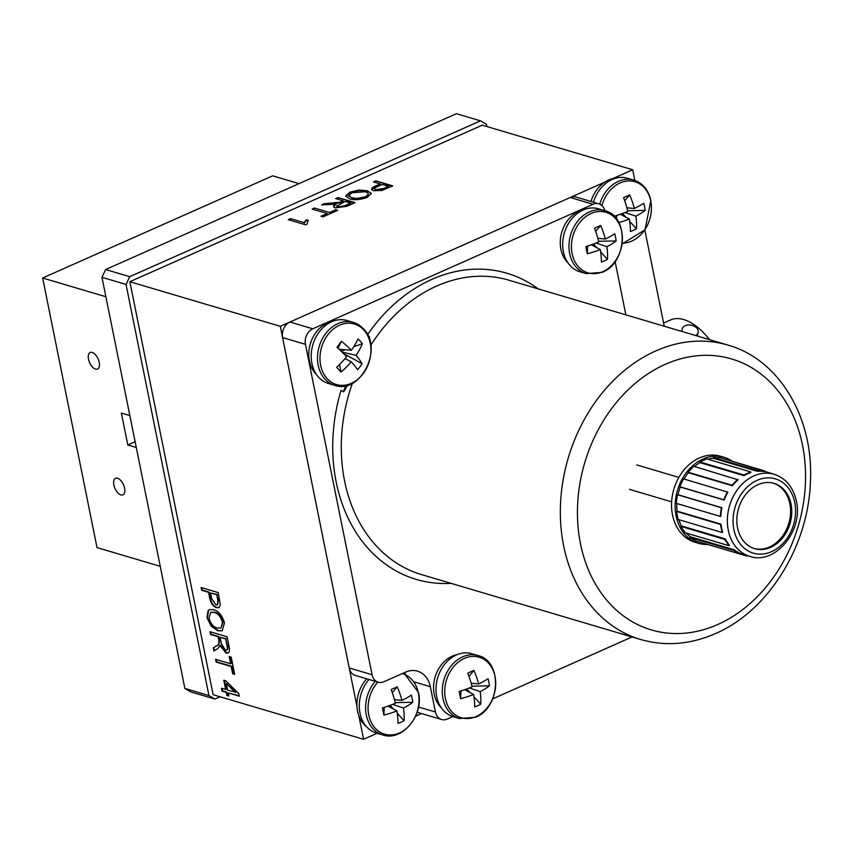 <?xml version="1.0" encoding="UTF-8"?>
<svg xmlns="http://www.w3.org/2000/svg" width="853" height="853" viewBox="0 0 853 853"><rect width="100%" height="100%" fill="white"/><g stroke="black" fill="none" stroke-linecap="round" stroke-linejoin="round"><path stroke-width="1.28" d="M99.215 362.365A9.074 4.638 -114 0 0 90.173 352.492A9.074 4.638 -114 0 0 88.499 359.198A9.074 4.638 -114 0 0 97.541 369.072A9.074 4.638 -114 0 0 99.215 362.365M124.57 488.14A9.074 4.638 -114 0 0 115.539 478.266A9.074 4.638 -114 0 0 113.865 484.973A9.074 4.638 -114 0 0 122.907 494.847A9.074 4.638 -114 0 0 124.57 488.14M299.019 183.63L272.661 175.825L42.65 278.003L97.007 547.583L160.236 566.317M135.115 441.726L127.811 444.978L136.277 447.484M129.848 415.571L121.371 413.065L127.811 444.978M105.889 296.737L42.65 278.003M220.031 696.762L214.881 699.055L190.805 691.922L184.866 688.424L208.932 695.558L214.881 699.055M208.932 695.558L126.041 284.444L101.965 277.31L105.633 269.548L129.709 276.681L126.041 284.444M184.866 688.424L101.965 277.31M129.709 276.681L480.495 120.838L456.419 113.705L105.633 269.548M486.882 126.553L486.434 124.335L480.495 120.838M225.661 689.555L223.785 680.236L225.778 680.822L238.744 693.574L239.277 696.187L228.209 692.903L228.839 696.005L226.845 695.419L226.216 692.316L222.015 691.069L221.46 688.307L226.141 689.341L224.339 680.395M239.192 695.803L228.209 692.903M228.764 695.632L226.845 695.419M235.353 692.423L226.322 683.552L227.655 690.141L235.833 692.21L226.322 683.552M227.324 695.206L226.695 692.103L222.494 690.855L222.015 688.478M210.041 631.71L227.079 636.754L229.052 646.521C230.129 651.521 229.084 653.675 225.938 652.961L219.978 645.358L217.814 648.525L213.943 651.031L213.303 647.896L216.331 645.902C218.389 645.422 219.221 643.525 218.837 640.219L218.123 636.701L210.606 634.472L210.041 631.71M214.402 650.732L213.794 647.683L213.303 647.896M213.794 647.683L216.331 645.902M221.417 643.759L225.373 650.199C227.154 650.466 227.73 649.112 227.101 646.116L225.65 638.929L220.117 637.287L221.417 643.759M225.853 649.986C227.634 650.253 228.22 648.898 227.58 645.902L227.101 646.116M227.58 645.902L225.65 638.929M226.13 638.716L220.671 637.447M216.811 645.689C218.869 645.209 219.701 643.311 219.317 640.006L218.603 636.487L211.086 634.259L210.606 631.87M228.305 652.833L226.418 652.748L220.458 645.145L220.01 646.649M201.137 587.536L218.176 592.579L220.351 604.926L218.901 607.688L216.577 607.677C213.111 606.526 210.808 603.284 209.689 597.932L208.548 592.323L201.692 590.297L201.137 587.536M215.926 604.894L217.376 604.894L217.899 600.48L216.737 594.754L210.542 592.91L211.715 598.699L215.926 604.894M217.611 604.766L218.379 600.267L216.737 594.754M217.216 594.541L211.096 593.08M219.125 607.571L217.057 607.464C213.591 606.312 211.288 603.071 210.169 597.718L209.038 592.11L202.172 590.084L201.692 587.696M290.638 218.635L304.137 222.633L306.184 219.754L308.178 220.341L307.069 224.115L305.534 224.797L288.282 219.679L290.638 218.635L304.137 222.633M304.244 223.198L306.302 220.319L307.794 220.756M289.103 219.925L290.745 219.2M338.044 197.565L355.083 202.619L346.755 206.319L335.368 207.897C332.819 207.076 333.022 205.829 335.965 204.144L321.549 204.901L324.236 203.707L340.208 202.182L343.215 200.85L335.687 198.621L338.044 197.565L354.368 202.939M333.672 206.916L335.965 204.144M336.071 204.709L333.8 205.136M322.978 204.88L324.236 203.707M324.343 204.272L330.612 204.187L330.495 203.622M345.198 201.436L336.722 206.127L337.713 206.852L344.601 205.797L350.732 203.078L345.198 201.436M336.85 206.394L337.831 207.418L344.708 206.362L350.85 203.632L350.732 203.078M350.85 203.632L350.018 203.387M337.831 207.418L337.713 206.852M336.519 198.866L338.161 198.131M330.612 204.187L340.326 202.747L343.322 201.404L342.501 201.159M343.322 201.404L343.215 200.85M375.736 180.825L392.775 185.869L381.824 190.496L373.699 190.688C370.373 189.622 370.959 188.065 375.459 186.029L380.235 183.907L373.379 181.87L375.736 180.825L392.06 186.189M383.541 188.502L388.424 186.327L382.229 184.493L377.303 186.69C374.382 187.959 373.934 188.939 375.97 189.611L383.541 188.502M374.787 189.014L376.077 190.176L383.658 189.067L388.541 186.892L388.424 186.327M388.541 186.892L387.71 186.647M374.211 182.115L375.853 181.39M371.609 189.441L380.353 184.472L379.521 184.227M380.353 184.472L380.235 183.907M664.242 326.23L644.836 229.99M634.845 180.441L632.691 169.747L612.603 178.672M604.724 182.169L280.306 326.294L129.859 281.725L482.233 125.178L632.691 169.747M367.248 190.741L371.3 193.364L367.216 197.395C360.19 199.858 354.272 200.327 349.495 198.781L345.678 195.945L349.751 192.202L359.102 190.027L367.248 190.741L371.322 193.652M351.756 192.789L348.76 195.753L351.894 197.747L356.735 198.45L365.201 196.808C369.274 194.463 369.157 192.778 364.86 191.776L351.756 192.789M348.856 196.03L351.894 197.747M352.012 198.312L356.853 199.016L356.735 198.45M356.853 199.016L365.319 197.374L365.201 196.808M365.319 197.374L368.272 194.164M345.796 196.51L349.858 192.767L359.22 190.592L367.355 191.307M349.858 192.767L349.751 192.202M359.22 190.592L359.102 190.027M314.49 208.036L329.535 212.493L335.719 209.742L337.713 210.339L322.988 216.875L320.995 216.289L327.179 213.538L312.134 209.081L314.49 208.036L329.535 212.493M329.642 213.058L335.826 210.307L335.719 209.742M335.826 210.307L336.999 210.659M312.955 209.326L314.597 208.601M321.826 216.534L327.296 214.103L326.464 213.858M327.296 214.103L327.179 213.538M213.399 609.66C218.4 610.844 222.1 615.237 224.488 622.861L222.153 630.825L217.846 630.772L211.181 626.251L207.002 617.668L208.1 610.62L209.422 609.682L213.399 609.66M222.398 630.708L217.846 630.772M218.336 630.559L211.181 626.251M211.661 626.038L207.002 617.668M208.996 618.233C210.808 623.938 213.602 627.2 217.344 628.032L220.97 628.021L222.505 622.295C220.628 616.442 217.771 613.147 213.922 612.411L210.68 612.358L208.996 618.233M220.97 628.021L222.985 622.082C221.108 616.229 218.251 612.934 214.412 612.198L213.922 612.411M214.412 612.198L210.926 612.262M207.482 617.455L208.58 610.407L209.657 609.586M215.606 659.316L230.662 663.773L229.201 656.522L231.184 657.119L234.671 674.371L232.677 673.785L231.216 666.534L216.172 662.077L215.606 659.316M234.596 673.998L233.157 673.571L231.696 666.321L216.651 661.864L216.172 659.486M231.142 663.559L229.756 656.693M280.306 326.294L356.981 706.519M358.836 715.752L363.581 739.295L377.133 733.271M129.859 281.725L213.133 694.715L363.581 739.295M415.571 716.2L421.521 713.556M663.602 323.074L670.554 319.982A60.147 30.74 66 0 1 683.807 319.576A60.147 30.74 66 0 1 709.515 339.643M682.421 331.614A8.157 5.64 -169.3 0 1 682.144 329.183A8.157 5.64 -169.3 0 1 685.226 325.707A8.157 5.64 -169.3 0 1 694.193 326.166A8.157 5.64 -169.3 0 1 698.17 332.222A8.157 5.64 -169.3 0 1 695.504 335.485M366.758 678.807A30.996 24.428 106.5 0 0 357.588 711.274A30.996 24.428 106.5 0 0 366.747 726.916M616.015 178.128A30.996 24.428 106.5 0 0 590.98 201.479M377.858 682.091A31.572 24.886 106.5 0 0 368.741 714.921A31.572 24.886 106.5 0 0 399.396 732.972A31.572 24.886 106.5 0 0 418.343 692.881A31.572 24.886 106.5 0 0 402.317 673.571M368.997 679.468A32.83 25.867 106.5 0 0 359.998 713.055A32.83 25.867 106.5 0 0 376.461 733.079L382.752 734.945C402.104 741.833 424.069 715.23 418.46 692.476L403.864 672.878M394.459 699.652L401.923 700.377A53.504 14.586 165.7 0 0 411.327 695.12A50.711 45.23 32.4 0 1 412.767 702.264A53.504 22.007 -8.4 0 1 403.469 708.022A53.504 30.943 -116.4 0 1 404.077 720.668A50.711 38.609 -159.7 0 1 401.113 722.128A50.711 38.609 -159.7 0 1 397.978 723.376A53.504 23.521 68.3 0 0 396.944 710.912A53.504 22.007 -8.4 0 1 383.903 715.091A50.711 4.841 -99.4 0 1 382.464 707.947A53.504 14.586 165.7 0 0 395.397 703.267A53.504 23.521 68.3 0 0 391.164 689.544A50.711 11.462 -31.9 0 1 394.257 688.126A50.711 11.462 -31.9 0 1 397.253 686.846L392.284 692.647M412.767 702.264L395.238 702.616M403.469 708.022L392.593 704.397M404.077 720.668L397.285 713.247M393.446 709.046L390.066 705.346M387.955 706.113L396.944 710.912M383.903 715.091L384.266 707.361M401.923 700.377A53.504 30.943 -116.4 0 0 397.253 686.846M622.264 243.105A31.572 24.886 106.5 0 0 631.806 241.09A31.572 24.886 106.5 0 0 650.754 200.999A31.572 24.886 106.5 0 0 620.088 182.947A31.572 24.886 106.5 0 0 601.919 205.562M599.723 204.134A32.83 25.867 106.5 0 1 633.822 180.111L627.52 178.245A32.83 25.867 106.5 0 0 593.443 202.214M626.87 207.769L634.333 208.495A53.504 14.586 165.7 0 0 643.738 203.249A50.711 45.23 32.4 0 1 645.177 210.392A53.504 22.007 -8.4 0 1 635.88 216.14A53.504 30.943 -116.4 0 1 636.487 228.785A50.711 38.609 -159.7 0 1 633.523 230.246A50.711 38.609 -159.7 0 1 630.388 231.494A53.504 23.521 68.3 0 0 629.354 219.04A53.504 22.007 -8.4 0 1 618.809 222.548M615.109 217.248A50.711 4.841 -99.4 0 1 614.874 216.065A53.504 14.586 165.7 0 0 627.819 211.395A53.504 23.521 68.3 0 0 623.575 197.672A50.711 11.462 -31.9 0 1 626.667 196.254A50.711 11.462 -31.9 0 1 629.663 194.964L624.695 200.775M645.177 210.392L627.648 210.734M635.88 216.14L625.004 212.514M636.487 228.785L629.695 221.364M625.857 217.163L622.477 213.474M620.366 214.231L629.354 219.04M616.516 218.954L616.676 215.489M634.333 208.495A53.504 30.943 -116.4 0 0 629.663 194.964M369.114 338.289L369.637 336.946L368.315 336.274M451.056 583.335A159.65 125.807 -73.5 0 1 341.019 390.439L343.684 391.868L347.502 385.257M418.471 707.009L435.435 712.031L430.328 686.686L414.281 681.942M378.21 682.197L355.338 675.416A12.23 9.639 -73.5 0 1 349.197 667.952L372.068 674.734A12.23 9.639 106.5 0 0 378.21 682.197A12.23 9.639 106.5 0 0 383.946 681.728L405.57 672.121A25.483 20.088 -73.5 0 1 417.543 671.151A25.483 20.088 -73.5 0 1 430.328 686.686M405.25 673.55A25.483 20.088 106.5 0 0 404.685 672.516M372.068 674.734L305.449 344.335L282.578 337.564A12.23 9.639 -73.5 0 1 289.924 322.029L570.22 197.501A12.23 9.639 -73.5 0 1 575.967 197.032L598.838 203.814A12.23 9.639 106.5 0 0 593.091 204.272L570.22 197.501M349.197 667.952L282.578 337.564M289.924 322.029L312.784 328.8A12.23 9.639 106.5 0 0 305.449 344.335M435.435 712.031A12.23 9.639 106.5 0 0 441.577 719.495A12.23 9.639 106.5 0 0 447.324 719.026L452.858 716.563M632.052 636.956L492.65 698.884M615.109 261.54L625.857 314.853M604.841 210.67A12.23 9.639 106.5 0 0 598.838 203.814M312.784 328.8L593.091 204.272M343.226 391.634L346.062 385.631M368.816 337.479L369.136 336.796L368.336 336.338M441.577 719.495L418.706 712.713A12.23 9.639 -73.5 0 1 417.17 712.074M332.148 321.528A29.876 23.543 106.5 0 0 310.311 343.876A29.876 23.543 106.5 0 0 316.452 374.499M456.92 654.72A29.876 23.543 106.5 0 0 435.094 677.069A29.876 23.543 106.5 0 0 441.225 707.702M583.623 209.806A29.876 23.543 106.5 0 0 561.786 232.155A29.876 23.543 106.5 0 0 567.927 262.788M363.741 329.919A31.572 24.886 106.5 0 0 327.701 334.973A31.572 24.886 106.5 0 0 327.168 378.647A31.572 24.886 106.5 0 0 363.207 373.593A31.572 24.886 106.5 0 0 363.741 329.919M339.537 364.551L341.072 372.036A50.711 14.65 -120.9 0 1 336.711 367.291A53.504 25.963 135.6 0 0 346.606 356.693A53.504 10.289 39.9 0 0 336.956 347.256A50.711 3.028 -54 0 1 339.217 344.217A50.711 3.028 -54 0 1 341.456 341.264L338.012 348.237M345.007 358.612L351.276 361.768A53.504 10.289 39.9 0 1 357.61 369.712A50.711 47.043 169.5 0 0 359.977 366.801A50.711 47.043 169.5 0 0 362.099 363.73A53.504 17.71 -146.2 0 0 356.085 355.36A53.504 33.384 -40.6 0 0 362.354 343.684A50.711 35.41 6.5 0 0 357.993 338.94A53.504 25.963 135.6 0 1 351.415 350.284A53.504 17.71 -146.2 0 0 341.456 341.264M363.005 328.512A32.83 25.867 106.5 0 0 353.323 322.37L347.022 320.504A32.83 25.867 106.5 0 0 315.535 337.937A32.83 25.867 106.5 0 0 318.681 377.314A32.83 25.867 106.5 0 0 328.373 383.455L334.675 385.321C360.382 394.811 383.797 348.291 363.485 328.81L353.323 322.37A32.83 25.867 106.5 0 0 321.826 339.803A32.83 25.867 106.5 0 0 324.982 379.18A32.83 25.867 106.5 0 0 334.675 385.321M362.354 343.684L353.739 346.734M345.262 349.741L341.136 351.201M356.085 355.36L342.064 352.097M339.025 349.186L351.415 350.284M341.072 372.036A53.504 33.384 -40.6 0 0 351.276 361.768M362.099 363.73L343.556 353.579M464.363 658.409A31.572 24.886 106.5 0 0 445.426 698.5A31.572 24.886 106.5 0 0 476.091 716.541A31.572 24.886 106.5 0 0 495.028 676.461A31.572 24.886 106.5 0 0 464.363 658.409M464.64 689.693L473.628 694.491A53.504 22.007 -8.4 0 1 460.599 698.671A50.711 4.841 -99.4 0 1 459.874 695.152A50.711 4.841 -99.4 0 1 459.159 691.527A53.504 14.586 165.7 0 0 472.093 686.846A53.504 23.521 68.3 0 0 467.849 673.124A50.711 11.462 -31.9 0 1 473.948 670.415L468.969 676.226M469.289 687.976L480.154 691.591A53.504 22.007 -8.4 0 0 489.451 685.844A50.711 45.23 32.4 0 0 488.876 682.261A50.711 45.23 32.4 0 0 488.012 678.7A53.504 14.586 165.7 0 1 478.618 683.957A53.504 30.943 -116.4 0 0 473.948 670.415M478.096 655.573L471.794 653.707A32.83 25.867 106.5 0 0 456.376 654.955A32.83 25.867 106.5 0 0 436.032 687.326A32.83 25.867 106.5 0 0 453.146 716.659L459.447 718.525L475.537 717.245C500.54 707.851 502.79 661.182 478.096 655.573A32.83 25.867 106.5 0 0 462.678 656.821A32.83 25.867 106.5 0 0 442.323 689.192A32.83 25.867 106.5 0 0 459.447 718.525M473.628 694.491A53.504 23.521 68.3 0 1 474.673 706.945A50.711 38.609 -159.7 0 0 480.761 704.247L473.98 696.826M470.131 692.625L466.751 688.925M460.599 698.671L460.951 690.941M478.618 683.957L471.155 683.221M489.451 685.844L471.933 686.185M480.761 704.247A53.504 30.943 -116.4 0 0 480.154 691.591M591.065 213.495A31.572 24.886 106.5 0 0 572.118 253.586A31.572 24.886 106.5 0 0 602.783 271.638A31.572 24.886 106.5 0 0 621.73 231.547A31.572 24.886 106.5 0 0 591.065 213.495M591.342 244.779L600.331 249.577A53.504 22.007 -8.4 0 1 587.29 253.757A50.711 4.841 -99.4 0 1 586.565 250.238A50.711 4.841 -99.4 0 1 585.851 246.613A53.504 14.586 165.7 0 0 598.785 241.932A53.504 23.521 68.3 0 0 594.541 228.209A50.711 11.462 -31.9 0 1 600.64 225.501L595.671 231.312M595.98 243.062L606.856 246.688A53.504 22.007 -8.4 0 0 616.154 240.93A50.711 45.23 32.4 0 0 615.578 237.347A50.711 45.23 32.4 0 0 614.714 233.786A53.504 14.586 165.7 0 1 605.31 239.043A53.504 30.943 -116.4 0 0 600.64 225.501M604.788 210.659L598.497 208.793A32.83 25.867 106.5 0 0 583.079 210.041A32.83 25.867 106.5 0 0 562.724 242.412A32.83 25.867 106.5 0 0 579.848 271.744L586.139 273.61L602.239 272.331C627.232 262.937 629.482 216.267 604.788 210.659A32.83 25.867 106.5 0 0 589.37 211.907A32.83 25.867 106.5 0 0 569.026 244.278A32.83 25.867 106.5 0 0 586.139 273.61M600.331 249.577A53.504 23.521 68.3 0 1 601.365 262.042A50.711 38.609 -159.7 0 0 607.464 259.333L600.672 251.912M596.833 247.711L593.453 244.011M587.29 253.757L587.653 246.027M605.31 239.043L597.846 238.307M616.154 240.93L598.625 241.282M607.464 259.333A53.504 30.943 -116.4 0 0 606.856 246.688M726.106 495.55A12.742 10.044 106.5 0 0 725.381 496.137M676.845 503.505A42.821 33.747 106.5 0 0 677.079 511.15L721.009 524.158A42.821 33.747 106.5 0 0 721.649 528.274A42.821 33.747 106.5 0 0 722.64 532.229L721.969 532.037M764.373 470.824L757.389 470.557L713.449 457.539L720.444 457.805L764.373 470.824L764.277 471.549A42.821 33.747 106.5 0 0 757.293 471.282L713.353 458.264A42.821 33.747 106.5 0 0 707.958 459.255M749.83 472.295L750.821 472.583A42.821 33.747 106.5 0 0 743.933 475.643L700.004 462.635A42.821 33.747 106.5 0 0 694.481 466.506M737.696 479.301L731.959 485.218L688.03 472.21L693.766 466.292L738.048 479.834A42.821 33.747 106.5 0 0 732.3 485.752L688.371 472.733A42.821 33.747 106.5 0 0 684.031 479.034M727.332 492.01L727.897 492.181A42.821 33.747 106.5 0 0 724.176 500.05L680.246 487.031A42.821 33.747 106.5 0 0 677.975 494.729L721.915 507.748A42.821 33.747 106.5 0 0 720.785 516.374L720.209 516.204M732.354 461.313A44.857 35.346 106.5 0 0 724.09 457.304L720.486 456.238A44.857 35.346 106.5 0 0 683.818 470.163A44.857 35.346 106.5 0 0 672.505 514.903A44.857 35.346 106.5 0 0 695.003 542.252L698.607 543.329A44.857 35.346 106.5 0 0 707.713 544.459M724.09 457.304A44.857 35.346 106.5 0 0 687.433 471.229A44.857 35.346 106.5 0 0 676.109 515.969A44.857 35.346 106.5 0 0 698.607 543.329M737.568 527.89A34.056 26.838 106.5 0 0 754.638 548.66A34.056 26.838 106.5 0 0 782.468 538.083A34.056 26.838 106.5 0 0 791.062 504.123A34.056 26.838 106.5 0 0 773.98 483.352A34.056 26.838 106.5 0 0 746.151 493.93A34.056 26.838 106.5 0 0 737.568 527.89M754.041 548.468A34.056 26.838 106.5 0 0 781.508 537.433A34.056 26.838 106.5 0 0 789.857 503.771A34.056 26.838 106.5 0 0 773.383 483.193M739.924 553.981L746.194 555.847L746.268 555.314M748.294 555.921L746.194 555.847M743.997 474.876L744.85 475.132M726.724 459.65L772.594 473.799M757.389 470.557L757.293 471.282M713.449 457.539L713.353 458.264M750.683 471.912L743.795 474.972L699.865 461.953L706.753 458.893L750.683 471.912L750.821 472.583M699.865 461.953L700.004 462.635M743.795 474.972L743.933 475.643M731.959 485.218L732.3 485.752M727.385 491.882L723.675 499.751L679.734 486.732L683.456 478.864L727.897 492.181M677.399 494.708L721.329 507.727L720.199 516.353L676.258 503.334L677.399 494.708L677.975 494.729M721.329 507.727L721.915 507.748M720.199 516.353L720.785 516.374M676.504 511.405L720.433 524.414L722.064 532.485L678.124 519.477L676.504 511.405L677.079 511.15M720.433 524.414L721.009 524.158M722.064 532.485L722.64 532.229M728.984 545.707L685.055 532.698L680.918 526.408L681.398 525.917L725.327 538.925A42.821 33.747 106.5 0 0 729.464 545.216L728.984 545.707L724.847 539.427L725.327 538.925M680.918 526.408L724.847 539.427M739.914 554.002L695.984 540.983L689.96 537.443L690.269 536.782L734.209 549.801A42.821 33.747 106.5 0 0 740.223 553.341L739.914 554.002L733.889 550.462L734.209 549.801M689.96 537.443L733.889 550.462M686.281 533.061A42.821 33.747 106.5 0 0 690.269 536.782M678.849 519.69A42.821 33.747 106.5 0 0 681.398 525.917M375.299 681.334A32.83 25.867 106.5 0 0 366.289 714.921A32.83 25.867 106.5 0 0 382.752 734.945M367.547 334.675A159.65 125.807 -73.5 0 1 431.959 279.336A159.65 125.807 -73.5 0 1 538.286 288.911M352.374 383.274A153.54 120.987 106.5 0 0 421.595 574.613L640.656 639.505A153.54 120.987 -73.5 0 1 560.592 502.342A153.54 120.987 -73.5 0 1 655.765 350.935A153.54 120.987 -73.5 0 1 727.886 345.081L508.825 280.179A153.54 120.987 106.5 0 0 436.704 286.043A153.54 120.987 106.5 0 0 370.778 345.284M717.725 624.524A141.299 111.348 -73.5 0 1 580.488 543.745A141.299 111.348 -73.5 0 1 665.265 364.338A141.299 111.348 -73.5 0 1 802.492 445.117A141.299 111.348 -73.5 0 1 717.725 624.524M728.27 530.235A42.821 33.747 -73.5 0 1 739.071 487.532A42.821 33.747 -73.5 0 1 774.066 474.236C785.794 478.213 793.226 487.127 796.339 500.967C803.611 530.555 775.142 565.304 749.744 556.348A42.821 33.747 -73.5 0 1 728.27 530.235M794.74 502.481A38.737 30.527 106.5 0 0 757.123 480.335A38.737 30.527 106.5 0 0 733.879 529.521A38.737 30.527 106.5 0 0 771.507 551.678A38.737 30.527 106.5 0 0 794.74 502.481M336.722 206.127L336.828 206.693M348.76 195.753L348.877 196.318M698.17 332.222L697.434 336.061M682.144 329.183L681.718 331.401M633.822 180.111C642.789 183.139 648.472 189.963 650.871 200.594L644.996 229.756L622.146 243.947M640.656 639.505C665.393 646.553 690.322 644.569 715.464 633.566C768.638 610.855 808.761 545.632 810.435 480.975C813.645 417.671 779.322 359.433 727.886 345.081M636.733 464.917L678.86 477.403M629.493 489.355L671.62 501.841M764.299 471.346L774.066 474.236M740.148 553.512L749.744 556.348"/></g></svg>
